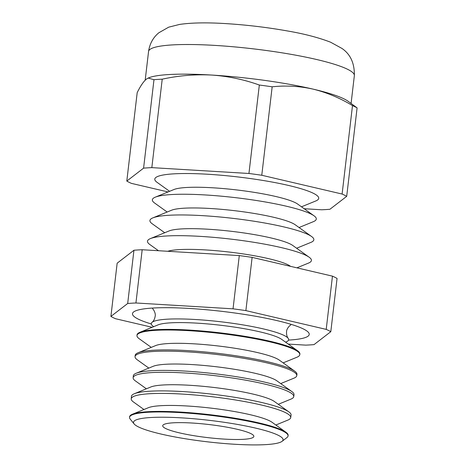 <?xml version="1.0" encoding="UTF-8"?>
<svg xmlns="http://www.w3.org/2000/svg" width="468" height="468" viewBox="0 0 468 468"><rect width="100%" height="100%" fill="white"/><g stroke="black" fill="none" stroke-linecap="round" stroke-linejoin="round"><path stroke-width="0.7" d="M151.287 323.961A88.978 12.735 6.7 0 1 132.485 313.677A88.978 12.735 6.7 0 1 189.622 308.465A88.978 12.735 6.7 0 1 309.225 334.439A88.978 12.735 6.7 0 1 288.551 340.09M153.691 326.664L153.176 326.295A69.159 9.898 6.7 0 1 152.041 322.341A69.159 9.898 6.7 0 1 195.688 319.527A69.159 9.898 6.7 0 1 288.194 338.335A69.159 9.898 6.7 0 1 286.17 341.921L285.585 342.161M134.111 423.926L130.192 419.071A79.8 11.425 6.7 0 1 129.548 417.374L129.595 416.807A79.812 11.425 6.7 0 1 132.462 414.221L148.368 407.71A64.28 9.202 6.7 0 1 187.34 406.002A64.28 9.202 6.7 0 1 271.984 422.235L285.942 432.251A79.812 11.425 6.7 0 1 288.136 435.433L288.054 435.995A79.8 11.425 6.7 0 1 287.03 437.492L282.093 441.312A75.289 10.776 -173.3 0 0 181.853 417.877A75.289 10.776 -173.3 0 0 134.111 423.926A75.289 10.776 -173.3 0 0 234.714 444.261A75.289 10.776 -173.3 0 0 282.093 441.312M132.462 414.221A79.812 11.425 6.7 0 1 180.853 412.092A79.812 11.425 6.7 0 1 285.942 432.251M275.851 425.008L287.838 420.106A80.291 11.495 -173.3 0 0 290.71 417.591A80.291 11.495 -173.3 0 0 182.789 394.109A80.291 11.495 -173.3 0 0 131.227 398.853A80.291 11.495 -173.3 0 0 133.438 401.971L143.957 409.518M131.227 398.853L131.455 396.337A80.356 11.501 6.7 0 1 134.339 393.734L150.801 387.001A64.28 9.202 6.7 0 1 189.774 385.287A64.28 9.202 6.7 0 1 274.418 401.521L288.867 411.887A80.356 11.501 6.7 0 1 291.073 415.093L290.71 417.591M134.339 393.734A80.356 11.501 6.7 0 1 183.058 391.593A80.356 11.501 6.7 0 1 288.867 411.887M278.284 404.299L290.844 399.157A80.853 11.571 -173.3 0 0 293.734 396.624A80.853 11.571 -173.3 0 0 185.059 372.984A80.853 11.571 -173.3 0 0 133.14 377.758A80.853 11.571 -173.3 0 0 135.369 380.894L146.39 388.803M133.14 377.758L133.31 375.874A80.9 11.583 6.7 0 1 136.217 373.248L153.235 366.286A64.28 9.202 6.7 0 1 192.208 364.578A64.28 9.202 6.7 0 1 276.851 380.806L291.786 391.523A80.9 11.583 6.7 0 1 294.009 394.752L293.734 396.624M136.217 373.248A80.9 11.583 6.7 0 1 185.264 371.095A80.9 11.583 6.7 0 1 291.786 391.523M280.718 383.584L293.851 378.214A81.409 11.653 -173.3 0 0 296.765 375.658A81.409 11.653 -173.3 0 0 187.335 351.854A81.409 11.653 -173.3 0 0 135.053 356.663A81.409 11.653 -173.3 0 0 137.299 359.822L148.824 368.088M135.053 356.663L135.17 355.405A81.444 11.659 6.7 0 1 138.095 352.767L155.668 345.577A64.28 9.202 6.7 0 1 194.641 343.863A64.28 9.202 6.7 0 1 279.279 360.097L294.711 371.165A81.444 11.659 6.7 0 1 296.946 374.412L296.765 375.658M138.095 352.767A81.444 11.659 6.7 0 1 187.469 350.596A81.444 11.659 6.7 0 1 294.711 371.165M283.152 362.87L296.858 357.265A81.97 11.735 -173.3 0 0 299.789 354.697A81.97 11.735 -173.3 0 0 189.61 330.724A81.97 11.735 -173.3 0 0 136.966 335.568A81.97 11.735 -173.3 0 0 139.224 338.75L151.258 347.379M136.966 335.568L137.025 334.942A81.988 11.735 6.7 0 1 139.967 332.28L158.102 324.862A64.28 9.202 6.7 0 1 197.075 323.148A64.28 9.202 6.7 0 1 281.713 339.382L297.63 350.801A81.988 11.735 6.7 0 1 299.883 354.071L299.789 354.697M139.967 332.28A81.988 11.735 6.7 0 1 189.675 330.098A81.988 11.735 6.7 0 1 297.63 350.801M290.575 266.356L290.318 266.169A64.28 9.202 -173.3 0 0 205.674 249.935A64.28 9.202 -173.3 0 0 167.737 251.281M296.899 267.836L308.465 263.104A82.532 11.817 -173.3 0 0 309.155 257.224A82.532 11.817 -173.3 0 0 200.485 236.387A82.532 11.817 -173.3 0 0 150.444 238.581A82.532 11.817 -173.3 0 0 149.754 244.46L158.482 250.719M309.155 257.224L292.746 245.46A64.28 9.202 -173.3 0 0 208.108 229.226A64.28 9.202 -173.3 0 0 169.135 230.935L150.444 238.581M296.618 248.233L310.898 242.395A82.532 11.817 -173.3 0 0 311.589 236.516A82.532 11.817 -173.3 0 0 202.913 215.672A82.532 11.817 -173.3 0 0 152.878 217.872A82.532 11.817 -173.3 0 0 152.188 223.751L164.724 232.742M311.589 236.516L295.179 224.745A64.28 9.202 -173.3 0 0 210.541 208.512A64.28 9.202 -173.3 0 0 171.569 210.226L152.878 217.872M299.052 227.524L313.332 221.68A82.532 11.817 -173.3 0 0 314.022 215.801A82.532 11.817 -173.3 0 0 205.347 194.957A82.532 11.817 -173.3 0 0 155.312 197.157A82.532 11.817 -173.3 0 0 154.621 203.036L167.158 212.027M314.022 215.801L297.613 204.036A64.28 9.202 -173.3 0 0 212.969 187.803A64.28 9.202 -173.3 0 0 173.997 189.511L155.312 197.157M301.486 206.809L315.765 200.971A82.532 11.817 -173.3 0 0 292.02 186.282A82.532 11.817 -173.3 0 0 207.78 174.248A82.532 11.817 -173.3 0 0 157.055 182.327L169.591 191.318M162.22 79.18A116.035 16.608 6.7 0 0 153.978 79.695L148.175 78.068L148.795 77.805A103.603 14.83 6.7 0 1 211.606 75.05C195.051 74.213 178.589 75.594 162.22 79.18L151.831 167.632L248.941 173.482A116.035 16.608 6.7 0 1 261.776 175.26L342.108 194.044A116.035 16.608 6.7 0 1 346.7 196.338L329.917 209.272A116.035 16.608 6.7 0 1 321.68 209.781L304.159 208.728M129.548 417.374A79.8 11.425 6.7 0 1 180.788 412.659A79.8 11.425 6.7 0 1 288.054 435.995M192.178 423.031A45.887 6.57 6.7 0 1 253.861 436.381A45.887 6.57 6.7 0 1 224.388 439.107A45.887 6.57 6.7 0 1 162.718 425.675A45.887 6.57 6.7 0 1 192.178 423.031M342.108 194.044L352.498 105.592A116.035 16.608 6.7 0 1 357.096 107.886L346.7 196.338M248.941 173.482L259.33 85.03A116.035 16.608 6.7 0 1 272.165 86.808L261.776 175.26M153.978 79.695L143.588 168.147A116.035 16.608 6.7 0 1 151.831 167.632M168.059 191.944L131.403 183.368A116.035 16.608 6.7 0 1 126.805 181.075L143.588 168.147M148.175 78.068L146.42 79.104C143.553 81.444 140.482 85.954 137.194 92.623L126.805 181.075M352.498 105.592C339.832 97.958 326.722 92.477 313.162 89.142A103.603 14.83 6.7 0 1 348.022 101.211L357.096 107.886M259.33 85.03C243.863 79.496 227.957 76.167 211.606 75.05A103.603 14.83 6.7 0 1 313.162 89.142C299.526 86.112 285.86 85.334 272.165 86.808M332.461 276.149L326.208 329.39A116.035 16.608 6.7 0 1 330.806 331.683L337.059 278.442A116.035 16.608 6.7 0 0 332.461 276.149L252.129 257.371L245.875 310.612A116.035 16.608 6.7 0 0 233.041 308.827L135.931 302.983L142.184 249.742A116.035 16.608 6.7 0 0 133.942 250.251L117.158 263.186L110.904 316.426A116.035 16.608 6.7 0 0 115.502 318.72L152.159 327.29M252.129 257.371A116.035 16.608 6.7 0 0 239.294 255.586L142.184 249.742M239.294 255.586L233.041 308.827M133.942 250.251L127.688 303.492A116.035 16.608 6.7 0 1 135.931 302.983M330.806 331.683L314.022 344.618A116.035 16.608 6.7 0 1 305.779 345.132L288.259 344.079M326.208 329.39L245.875 310.612M127.688 303.492L110.904 316.426M215.087 45.414A103.603 14.83 -173.3 0 0 148.561 51.474C149.725 43.659 153.165 37.411 158.886 32.742L168.696 27.167L179.601 24.424C191.564 22.686 207.02 22.417 225.974 23.616C246.572 24.903 266.959 27.331 287.13 30.9C303.995 33.772 318.48 37.539 330.589 42.208L341.927 48.42C350.468 54.253 354.609 63.332 354.352 75.652A103.603 14.83 -173.3 0 0 215.087 45.414M152.041 322.341C153.58 321.171 154.615 319.17 155.16 316.339C156.031 313.133 152.937 308.593 152.591 308.775M290.798 325.008C290.529 324.751 286.463 328.401 286.551 331.777C286.381 334.497 286.925 336.685 288.194 338.335M145.185 80.198L148.561 51.474M351.088 103.41L354.352 75.652"/></g></svg>
